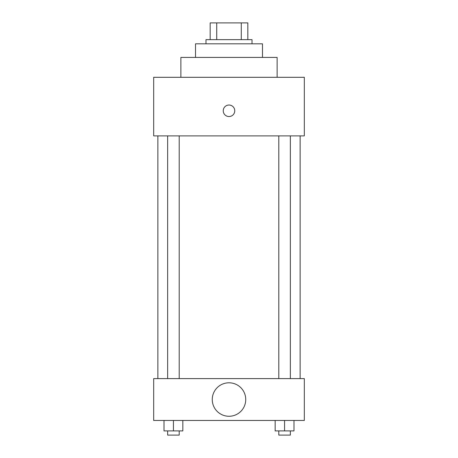 <?xml version="1.0" encoding="UTF-8"?>
<svg xmlns="http://www.w3.org/2000/svg" width="458" height="458" viewBox="0 0 458 458"><rect width="100%" height="100%" fill="white"/><g stroke="black" fill="none" stroke-linecap="round" stroke-linejoin="round"><path stroke-width="0.69" d="M216.72 39.64L216.72 22.9L210.17 22.9L210.17 39.64L210.17 22.9M216.72 22.9L247.83 22.9L247.83 39.64M241.28 39.64L241.28 22.9M205.986 43.825L205.986 39.64L252.014 39.64L252.014 43.825M195.52 57.422L195.52 43.825L262.48 43.825L262.48 57.422M180.876 77.305L180.876 57.422L277.124 57.422L277.124 77.305M153.676 77.305L304.324 77.305L304.324 135.889L153.676 135.889L153.676 77.305M223.246 110.779A5.754 5.754 0 0 1 231.88 105.798A5.754 5.754 0 0 1 231.88 115.765A5.754 5.754 0 0 1 223.246 110.779M157.861 378.606L157.861 135.889M278.796 135.889L278.796 378.606M167.651 378.606L167.651 135.889M153.676 378.606L304.324 378.606L304.324 420.455L153.676 420.455L153.676 378.606M229 416.27A16.74 16.74 0 0 1 214.504 391.161A16.74 16.74 0 0 1 243.496 391.161A16.74 16.74 0 0 1 229 416.27M275.161 420.455L275.161 430.915L293.99 430.915L293.99 420.455L293.99 430.915M284.573 430.915L284.573 420.455M290.349 430.915L290.349 435.1L278.796 435.1L278.796 430.915M164.01 420.455L164.01 430.915L182.839 430.915L182.839 420.455L182.839 430.915M173.427 430.915L173.427 420.455M179.204 430.915L179.204 435.1L167.651 435.1L167.651 430.915M300.139 378.606L300.139 135.889M290.349 135.889L290.349 378.606M179.204 378.606L179.204 135.889"/></g></svg>
